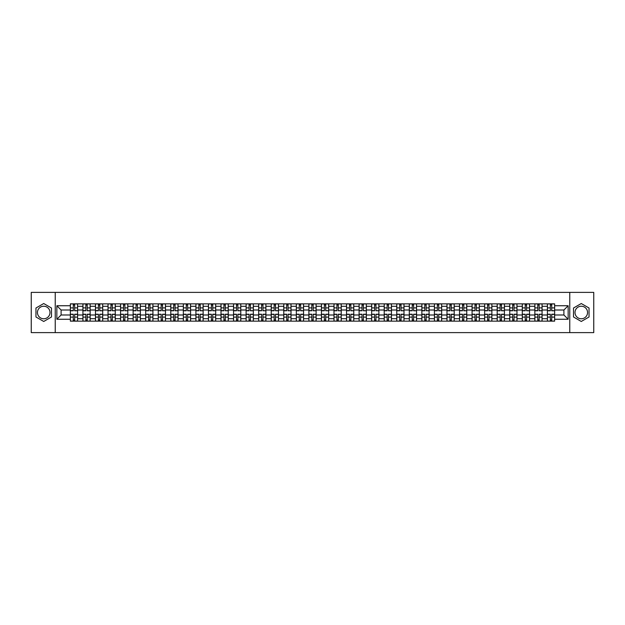 <?xml version="1.0" encoding="UTF-8"?>
<svg xmlns="http://www.w3.org/2000/svg" width="625" height="625" viewBox="0 0 625 625"><rect width="100%" height="100%" fill="white"/><g stroke="black" fill="none" stroke-linecap="round" stroke-linejoin="round"><path stroke-width="0.94" d="M43.727 318.773A6.273 6.273 0 0 1 37.445 312.5A6.273 6.273 0 0 1 43.727 306.227A6.273 6.273 0 0 1 50 312.5A6.273 6.273 0 0 1 43.727 318.773M581.273 318.773A6.273 6.273 0 0 1 575 312.5A6.273 6.273 0 0 1 581.273 306.227A6.273 6.273 0 0 1 587.555 312.5A6.273 6.273 0 0 1 581.273 318.773M569.766 332.617L593.75 332.617L593.75 292.383L31.25 292.383L31.25 332.617L569.766 332.617L569.766 292.383M82.914 321.148L82.914 306.305L77.602 306.305L77.602 321.148M77.602 306.305L77.602 303.852M82.914 306.305L82.914 303.852M90.156 303.852L90.156 321.148M95.469 321.148L95.469 303.852M102.711 303.852L102.711 321.148M108.023 321.148L108.023 303.852M115.266 303.852L115.266 321.148M120.57 321.148L120.57 303.852M127.82 303.852L127.82 321.148M133.125 321.148L133.125 303.852M140.367 303.852L140.367 321.148M145.68 321.148L145.68 303.852M152.922 303.852L152.922 321.148M158.234 321.148L158.234 303.852M165.477 303.852L165.477 321.148M170.789 321.148L170.789 303.852M178.031 303.852L178.031 321.148M183.344 321.148L183.344 303.852M190.586 303.852L190.586 321.148M195.898 321.148L195.898 303.852M203.141 303.852L203.141 321.148M208.453 321.148L208.453 303.852M215.695 303.852L215.695 321.148M221 321.148L221 303.852M228.242 303.852L228.242 321.148M233.555 321.148L233.555 303.852M240.797 303.852L240.797 321.148M246.109 321.148L246.109 303.852M253.352 303.852L253.352 321.148M258.664 321.148L258.664 303.852M265.906 303.852L265.906 321.148M271.219 321.148L271.219 303.852M278.461 303.852L278.461 321.148M283.773 321.148L283.773 303.852M291.016 303.852L291.016 321.148M296.328 321.148L296.328 303.852M303.57 303.852L303.57 321.148M308.875 321.148L308.875 303.852M316.125 303.852L316.125 321.148M321.43 321.148L321.43 303.852M328.672 303.852L328.672 321.148M333.984 321.148L333.984 303.852M341.227 303.852L341.227 321.148M346.539 321.148L346.539 303.852M353.781 303.852L353.781 321.148M359.094 321.148L359.094 303.852M366.336 303.852L366.336 321.148M371.648 321.148L371.648 303.852M378.891 303.852L378.891 321.148M384.203 321.148L384.203 303.852M391.445 303.852L391.445 321.148M396.758 321.148L396.758 303.852M404 303.852L404 321.148M409.305 321.148L409.305 303.852M416.547 303.852L416.547 321.148M421.859 321.148L421.859 303.852M429.102 303.852L429.102 321.148M434.414 321.148L434.414 303.852M441.656 303.852L441.656 321.148M446.969 321.148L446.969 303.852M454.211 303.852L454.211 321.148M459.523 321.148L459.523 303.852M466.766 303.852L466.766 321.148M472.078 321.148L472.078 303.852M479.32 303.852L479.32 321.148M484.633 321.148L484.633 303.852M491.875 303.852L491.875 321.148M497.18 321.148L497.18 303.852M504.43 303.852L504.43 321.148M509.734 321.148L509.734 303.852M516.977 303.852L516.977 321.148M522.289 321.148L522.289 303.852M529.531 303.852L529.531 321.148M534.844 321.148L534.844 303.852M542.086 303.852L542.086 321.148M547.398 321.148L547.398 303.852M547.398 314.992L542.086 314.992M534.844 314.992L529.531 314.992M522.289 314.992L516.977 314.992M509.734 314.992L504.43 314.992M497.18 314.992L491.875 314.992M484.633 314.992L479.32 314.992M472.078 314.992L466.766 314.992M459.523 314.992L454.211 314.992M446.969 314.992L441.656 314.992M434.414 314.992L429.102 314.992M421.859 314.992L416.547 314.992M409.305 314.992L404 314.992M396.758 314.992L391.445 314.992M384.203 314.992L378.891 314.992M371.648 314.992L366.336 314.992M359.094 314.992L353.781 314.992M346.539 314.992L341.227 314.992M333.984 314.992L328.672 314.992M321.43 314.992L316.125 314.992M308.875 314.992L303.57 314.992M296.328 314.992L291.016 314.992M283.773 314.992L278.461 314.992M271.219 314.992L265.906 314.992M258.664 314.992L253.352 314.992M246.109 314.992L240.797 314.992M233.555 314.992L228.242 314.992M221 314.992L215.695 314.992M208.453 314.992L203.141 314.992M195.898 314.992L190.586 314.992M183.344 314.992L178.031 314.992M170.789 314.992L165.477 314.992M158.234 314.992L152.922 314.992M145.68 314.992L140.367 314.992M133.125 314.992L127.82 314.992M120.57 314.992L115.266 314.992M108.023 314.992L102.711 314.992M95.469 314.992L90.156 314.992M82.914 314.992L77.602 314.992M547.398 310.008L542.086 310.008M534.844 310.008L529.531 310.008M522.289 310.008L516.977 310.008M509.734 310.008L504.43 310.008M497.18 310.008L491.875 310.008M484.633 310.008L479.32 310.008M472.078 310.008L466.766 310.008M459.523 310.008L454.211 310.008M446.969 310.008L441.656 310.008M434.414 310.008L429.102 310.008M421.859 310.008L416.547 310.008M409.305 310.008L404 310.008M396.758 310.008L391.445 310.008M384.203 310.008L378.891 310.008M371.648 310.008L366.336 310.008M359.094 310.008L353.781 310.008M346.539 310.008L341.227 310.008M333.984 310.008L328.672 310.008M321.43 310.008L316.125 310.008M308.875 310.008L303.57 310.008M296.328 310.008L291.016 310.008M283.773 310.008L278.461 310.008M271.219 310.008L265.906 310.008M258.664 310.008L253.352 310.008M246.109 310.008L240.797 310.008M233.555 310.008L228.242 310.008M221 310.008L215.695 310.008M208.453 310.008L203.141 310.008M195.898 310.008L190.586 310.008M183.344 310.008L178.031 310.008M170.789 310.008L165.477 310.008M158.234 310.008L152.922 310.008M145.68 310.008L140.367 310.008M133.125 310.008L127.82 310.008M120.57 310.008L115.266 310.008M108.023 310.008L102.711 310.008M95.469 310.008L90.156 310.008M82.914 310.008L77.602 310.008M61.102 314.992L70.359 314.992L70.359 310.008L61.102 310.008L61.102 314.992L56.844 319.258L56.844 305.742L70.359 305.742L70.359 310.008M554.641 310.008L554.641 314.992L563.898 314.992L563.898 310.008L554.641 310.008L554.641 303.852L70.359 303.852L70.359 305.742M554.641 305.742L568.156 305.742L568.156 319.258L554.641 319.258L554.641 314.992M70.359 314.992L70.359 321.148L554.641 321.148L554.641 319.258M70.359 319.258L56.844 319.258M55.234 332.617L55.234 292.383M51.492 308.016L43.727 303.531L35.961 308.016L35.961 316.984L43.727 321.469L51.492 316.984L51.492 308.016M589.039 308.016L581.273 303.531L573.508 308.016L573.508 316.984L581.273 321.469L589.039 316.984L589.039 308.016M74.664 319.945L73.297 319.945M73.297 305.055L74.664 305.055M87.219 319.945L85.852 319.945M85.852 305.055L87.219 305.055M99.773 319.945L98.406 319.945M98.406 305.055L99.773 305.055M112.328 319.945L110.961 319.945M110.961 305.055L112.328 305.055M124.883 319.945L123.508 319.945M123.508 305.055L124.883 305.055M137.43 319.945L136.062 319.945M136.062 305.055L137.43 305.055M149.984 319.945L148.617 319.945M148.617 305.055L149.984 305.055M162.539 319.945L161.172 319.945M161.172 305.055L162.539 305.055M175.094 319.945L173.727 319.945M173.727 305.055L175.094 305.055M187.648 319.945L186.281 319.945M186.281 305.055L187.648 305.055M200.203 319.945L198.836 319.945M198.836 305.055L200.203 305.055M212.758 319.945L211.391 319.945M211.391 305.055L212.758 305.055M225.305 319.945L223.938 319.945M223.938 305.055L225.305 305.055M237.859 319.945L236.492 319.945M236.492 305.055L237.859 305.055M250.414 319.945L249.047 319.945M249.047 305.055L250.414 305.055M262.969 319.945L261.602 319.945M261.602 305.055L262.969 305.055M275.523 319.945L274.156 319.945M274.156 305.055L275.523 305.055M288.078 319.945L286.711 319.945M286.711 305.055L288.078 305.055M300.633 319.945L299.266 319.945M299.266 305.055L300.633 305.055M313.188 319.945L311.812 319.945M311.812 305.055L313.188 305.055M325.734 319.945L324.367 319.945M324.367 305.055L325.734 305.055M338.289 319.945L336.922 319.945M336.922 305.055L338.289 305.055M350.844 319.945L349.477 319.945M349.477 305.055L350.844 305.055M363.398 319.945L362.031 319.945M362.031 305.055L363.398 305.055M375.953 319.945L374.586 319.945M374.586 305.055L375.953 305.055M388.508 319.945L387.141 319.945M387.141 305.055L388.508 305.055M401.062 319.945L399.695 319.945M399.695 305.055L401.062 305.055M413.609 319.945L412.242 319.945M412.242 305.055L413.609 305.055M426.164 319.945L424.797 319.945M424.797 305.055L426.164 305.055M438.719 319.945L437.352 319.945M437.352 305.055L438.719 305.055M451.273 319.945L449.906 319.945M449.906 305.055L451.273 305.055M463.828 319.945L462.461 319.945M462.461 305.055L463.828 305.055M476.383 319.945L475.016 319.945M475.016 305.055L476.383 305.055M488.938 319.945L487.57 319.945M487.57 305.055L488.938 305.055M501.492 319.945L500.117 319.945M500.117 305.055L501.492 305.055M514.039 319.945L512.672 319.945M512.672 305.055L514.039 305.055M526.594 319.945L525.227 319.945M525.227 305.055L526.594 305.055M539.148 319.945L537.781 319.945M537.781 305.055L539.148 305.055M551.703 319.945L550.336 319.945M550.336 305.055L551.703 305.055M56.844 305.742L61.102 310.008M563.898 314.992L568.156 319.258M563.898 310.008L568.156 305.742M74.664 310.602L77.562 310.773L74.664 310.773L74.664 303.93L77.562 303.93L75.953 303.93M77.562 310.602L77.562 303.93M73.297 304.977L74.664 304.977M72.008 303.93L70.398 303.93L70.398 310.773L73.297 310.773L73.297 303.93L72.133 303.93M70.398 303.93L75.828 303.93M73.297 314.227L73.297 321.07L70.398 321.07L70.398 314.227L73.297 314.227M74.664 320.023L73.297 320.023M72.133 321.07L77.562 321.07L77.562 314.227L74.664 314.227L74.664 321.07L75.828 321.07M87.219 310.602L90.117 310.773L87.219 310.773L87.219 303.93L90.117 303.93L88.508 303.93M90.117 310.602L90.117 303.93M85.852 304.977L87.219 304.977M84.562 303.93L82.953 303.93L82.953 310.773L85.852 310.773L85.852 303.93L84.68 303.93M82.953 303.93L88.383 303.93M99.773 310.602L102.672 310.773L99.773 310.773L99.773 303.93L102.672 303.93L101.063 303.93M102.672 310.602L102.672 303.93M98.406 304.977L99.773 304.977M97.117 303.93L95.508 303.93L95.508 310.773L98.406 310.773L98.406 303.93L97.234 303.93M95.508 303.93L100.937 303.93M85.852 314.227L85.852 321.07L82.953 321.07L82.953 314.227L85.852 314.227M87.219 320.023L85.852 320.023M84.68 321.07L90.117 321.07L90.117 314.227L87.219 314.227L87.219 321.07L88.383 321.07M98.406 314.227L98.406 321.07L95.508 321.07L95.508 314.227L98.406 314.227M99.773 320.023L98.406 320.023M97.234 321.07L102.672 321.07L102.672 314.227L99.773 314.227L99.773 321.07L100.937 321.07M112.328 310.602L115.219 310.773L112.328 310.773L112.328 303.93L115.219 303.93L113.609 303.93M115.219 310.602L115.219 303.93M110.961 304.977L112.328 304.977M109.672 303.93L108.062 303.93L108.062 310.773L110.961 310.773L110.961 303.93L109.789 303.93M108.062 303.93L113.492 303.93M124.883 310.602L127.773 310.773L124.883 310.773L124.883 303.93L127.773 303.93L126.164 303.93M127.773 310.602L127.773 303.93M123.508 304.977L124.883 304.977M122.227 303.93L120.617 303.93L120.617 310.773L123.508 310.773L123.508 303.93L122.344 303.93M120.617 303.93L126.047 303.93M137.43 310.602L140.328 310.773L137.43 310.773L137.43 303.93L140.328 303.93L138.719 303.93M140.328 310.602L140.328 303.93M136.062 304.977L137.43 304.977M134.781 303.93L133.164 303.93L133.164 310.773L136.062 310.773L136.062 303.93L134.898 303.93M133.164 303.93L138.602 303.93M110.961 314.227L110.961 321.07L108.062 321.07L108.062 314.227L110.961 314.227M112.328 320.023L110.961 320.023M109.789 321.07L115.219 321.07L115.219 314.227L112.328 314.227L112.328 321.07L113.492 321.07M123.508 314.227L123.508 321.07L120.617 321.07L120.617 314.227L123.508 314.227M124.883 320.023L123.508 320.023M122.344 321.07L127.773 321.07L127.773 314.227L124.883 314.227L124.883 321.07L126.047 321.07M136.062 314.227L136.062 321.07L133.164 321.07L133.164 314.227L136.062 314.227M137.43 320.023L136.062 320.023M134.898 321.07L140.328 321.07L140.328 314.227L137.43 314.227L137.43 321.07L138.602 321.07M149.984 310.602L152.883 310.773L149.984 310.773L149.984 303.93L152.883 303.93L151.273 303.93M152.883 310.602L152.883 303.93M148.617 304.977L149.984 304.977M147.328 303.93L145.719 303.93L145.719 310.773L148.617 310.773L148.617 303.93L147.453 303.93M145.719 303.93L151.156 303.93M148.617 314.227L148.617 321.07L145.719 321.07L145.719 314.227L148.617 314.227M149.984 320.023L148.617 320.023M147.453 321.07L152.883 321.07L152.883 314.227L149.984 314.227L149.984 321.07L151.156 321.07M162.539 310.602L165.438 310.773L162.539 310.773L162.539 303.93L165.438 303.93L163.828 303.93M165.438 310.602L165.438 303.93M161.172 304.977L162.539 304.977M159.883 303.93L158.273 303.93L158.273 310.773L161.172 310.773L161.172 303.93L160.008 303.93M158.273 303.93L163.711 303.93M161.172 314.227L161.172 321.07L158.273 321.07L158.273 314.227L161.172 314.227M162.539 320.023L161.172 320.023M160.008 321.07L165.438 321.07L165.438 314.227L162.539 314.227L162.539 321.07L163.711 321.07M175.094 310.602L177.992 310.773L175.094 310.773L175.094 303.93L177.992 303.93L176.383 303.93M177.992 310.602L177.992 303.93M173.727 304.977L175.094 304.977M172.438 303.93L170.828 303.93L170.828 310.773L173.727 310.773L173.727 303.93L172.562 303.93M170.828 303.93L176.258 303.93M173.727 314.227L173.727 321.07L170.828 321.07L170.828 314.227L173.727 314.227M175.094 320.023L173.727 320.023M172.562 321.07L177.992 321.07L177.992 314.227L175.094 314.227L175.094 321.07L176.258 321.07M187.648 310.602L190.547 310.773L187.648 310.773L187.648 303.93L190.547 303.93L188.938 303.93M190.547 310.602L190.547 303.93M186.281 304.977L187.648 304.977M184.992 303.93L183.383 303.93L183.383 310.773L186.281 310.773L186.281 303.93L185.109 303.93M183.383 303.93L188.812 303.93M186.281 314.227L186.281 321.07L183.383 321.07L183.383 314.227L186.281 314.227M187.648 320.023L186.281 320.023M185.109 321.07L190.547 321.07L190.547 314.227L187.648 314.227L187.648 321.07L188.812 321.07M200.203 310.602L203.102 310.773L200.203 310.773L200.203 303.93L203.102 303.93L201.492 303.93M203.102 310.602L203.102 303.93M198.836 304.977L200.203 304.977M197.547 303.93L195.938 303.93L195.938 310.773L198.836 310.773L198.836 303.93L197.664 303.93M195.938 303.93L201.367 303.93M198.836 314.227L198.836 321.07L195.938 321.07L195.938 314.227L198.836 314.227M200.203 320.023L198.836 320.023M197.664 321.07L203.102 321.07L203.102 314.227L200.203 314.227L200.203 321.07L201.367 321.07M212.758 310.602L215.648 310.773L212.758 310.773L212.758 303.93L215.648 303.93L214.039 303.93M215.648 310.602L215.648 303.93M211.391 304.977L212.758 304.977M210.102 303.93L208.492 303.93L208.492 310.773L211.391 310.773L211.391 303.93L210.219 303.93M208.492 303.93L213.922 303.93M211.391 314.227L211.391 321.07L208.492 321.07L208.492 314.227L211.391 314.227M212.758 320.023L211.391 320.023M210.219 321.07L215.648 321.07L215.648 314.227L212.758 314.227L212.758 321.07L213.922 321.07M225.305 310.602L228.203 310.773L225.305 310.773L225.305 303.93L228.203 303.93L226.594 303.93M228.203 310.602L228.203 303.93M223.938 304.977L225.305 304.977M222.656 303.93L221.047 303.93L221.047 310.773L223.938 310.773L223.938 303.93L222.773 303.93M221.047 303.93L226.477 303.93M223.938 314.227L223.938 321.07L221.047 321.07L221.047 314.227L223.938 314.227M225.305 320.023L223.938 320.023M222.773 321.07L228.203 321.07L228.203 314.227L225.305 314.227L225.305 321.07L226.477 321.07M237.859 310.602L240.758 310.773L237.859 310.773L237.859 303.93L240.758 303.93L239.148 303.93M240.758 310.602L240.758 303.93M236.492 304.977L237.859 304.977M235.203 303.93L233.594 303.93L233.594 310.773L236.492 310.773L236.492 303.93L235.328 303.93M233.594 303.93L239.031 303.93M236.492 314.227L236.492 321.07L233.594 321.07L233.594 314.227L236.492 314.227M237.859 320.023L236.492 320.023M235.328 321.07L240.758 321.07L240.758 314.227L237.859 314.227L237.859 321.07L239.031 321.07M250.414 310.602L253.312 310.773L250.414 310.773L250.414 303.93L253.312 303.93L251.703 303.93M253.312 310.602L253.312 303.93M249.047 304.977L250.414 304.977M247.758 303.93L246.148 303.93L246.148 310.773L249.047 310.773L249.047 303.93L247.883 303.93M246.148 303.93L251.586 303.93M249.047 314.227L249.047 321.07L246.148 321.07L246.148 314.227L249.047 314.227M250.414 320.023L249.047 320.023M247.883 321.07L253.312 321.07L253.312 314.227L250.414 314.227L250.414 321.07L251.586 321.07M262.969 310.602L265.867 310.773L262.969 310.773L262.969 303.93L265.867 303.93L264.258 303.93M265.867 310.602L265.867 303.93M261.602 304.977L262.969 304.977M260.312 303.93L258.703 303.93L258.703 310.773L261.602 310.773L261.602 303.93L260.438 303.93M258.703 303.93L264.133 303.93M261.602 314.227L261.602 321.07L258.703 321.07L258.703 314.227L261.602 314.227M262.969 320.023L261.602 320.023M260.438 321.07L265.867 321.07L265.867 314.227L262.969 314.227L262.969 321.07L264.133 321.07M275.523 310.602L278.422 310.773L275.523 310.773L275.523 303.93L278.422 303.93L276.812 303.93M278.422 310.602L278.422 303.93M274.156 304.977L275.523 304.977M272.867 303.93L271.258 303.93L271.258 310.773L274.156 310.773L274.156 303.93L272.984 303.93M271.258 303.93L276.688 303.93M274.156 314.227L274.156 321.07L271.258 321.07L271.258 314.227L274.156 314.227M275.523 320.023L274.156 320.023M272.984 321.07L278.422 321.07L278.422 314.227L275.523 314.227L275.523 321.07L276.688 321.07M288.078 310.602L290.977 310.773L288.078 310.773L288.078 303.93L290.977 303.93L289.367 303.93M290.977 310.602L290.977 303.93M286.711 304.977L288.078 304.977M285.422 303.93L283.812 303.93L283.812 310.773L286.711 310.773L286.711 303.93L285.539 303.93M283.812 303.93L289.242 303.93M286.711 314.227L286.711 321.07L283.812 321.07L283.812 314.227L286.711 314.227M288.078 320.023L286.711 320.023M285.539 321.07L290.977 321.07L290.977 314.227L288.078 314.227L288.078 321.07L289.242 321.07M300.633 310.602L303.531 310.773L300.633 310.773L300.633 303.93L303.531 303.93L301.914 303.93M303.531 310.602L303.531 303.93M299.266 304.977L300.633 304.977M297.977 303.93L296.367 303.93L296.367 310.773L299.266 310.773L299.266 303.93L298.094 303.93M296.367 303.93L301.797 303.93M299.266 314.227L299.266 321.07L296.367 321.07L296.367 314.227L299.266 314.227M300.633 320.023L299.266 320.023M298.094 321.07L303.531 321.07L303.531 314.227L300.633 314.227L300.633 321.07L301.797 321.07M313.188 310.602L316.078 310.773L313.188 310.773L313.188 303.93L316.078 303.93L314.469 303.93M316.078 310.602L316.078 303.93M311.812 304.977L313.188 304.977M310.531 303.93L308.922 303.93L308.922 310.773L311.812 310.773L311.812 303.93L310.648 303.93M308.922 303.93L314.352 303.93M311.812 314.227L311.812 321.07L308.922 321.07L308.922 314.227L311.812 314.227M313.188 320.023L311.812 320.023M310.648 321.07L316.078 321.07L316.078 314.227L313.188 314.227L313.188 321.07L314.352 321.07M325.734 310.602L328.633 310.773L325.734 310.773L325.734 303.93L328.633 303.93L327.023 303.93M328.633 310.602L328.633 303.93M324.367 304.977L325.734 304.977M323.086 303.93L321.469 303.93L321.469 310.773L324.367 310.773L324.367 303.93L323.203 303.93M321.469 303.93L326.906 303.93M324.367 314.227L324.367 321.07L321.469 321.07L321.469 314.227L324.367 314.227M325.734 320.023L324.367 320.023M323.203 321.07L328.633 321.07L328.633 314.227L325.734 314.227L325.734 321.07L326.906 321.07M338.289 310.602L341.188 310.773L338.289 310.773L338.289 303.93L341.188 303.93L339.578 303.93M341.188 310.602L341.188 303.93M336.922 304.977L338.289 304.977M335.633 303.93L334.023 303.93L334.023 310.773L336.922 310.773L336.922 303.93L335.758 303.93M334.023 303.93L339.461 303.93M336.922 314.227L336.922 321.07L334.023 321.07L334.023 314.227L336.922 314.227M338.289 320.023L336.922 320.023M335.758 321.07L341.188 321.07L341.188 314.227L338.289 314.227L338.289 321.07L339.461 321.07M350.844 310.602L353.742 310.773L350.844 310.773L350.844 303.93L353.742 303.93L352.133 303.93M353.742 310.602L353.742 303.93M349.477 304.977L350.844 304.977M348.188 303.93L346.578 303.93L346.578 310.773L349.477 310.773L349.477 303.93L348.312 303.93M346.578 303.93L352.016 303.93M349.477 314.227L349.477 321.07L346.578 321.07L346.578 314.227L349.477 314.227M350.844 320.023L349.477 320.023M348.312 321.07L353.742 321.07L353.742 314.227L350.844 314.227L350.844 321.07L352.016 321.07M363.398 310.602L366.297 310.773L363.398 310.773L363.398 303.93L366.297 303.93L364.688 303.93M366.297 310.602L366.297 303.93M362.031 304.977L363.398 304.977M360.742 303.93L359.133 303.93L359.133 310.773L362.031 310.773L362.031 303.93L360.867 303.93M359.133 303.93L364.562 303.93M362.031 314.227L362.031 321.07L359.133 321.07L359.133 314.227L362.031 314.227M363.398 320.023L362.031 320.023M360.867 321.07L366.297 321.07L366.297 314.227L363.398 314.227L363.398 321.07L364.562 321.07M375.953 310.602L378.852 310.773L375.953 310.773L375.953 303.93L378.852 303.93L377.242 303.93M378.852 310.602L378.852 303.93M374.586 304.977L375.953 304.977M373.297 303.93L371.688 303.93L371.688 310.773L374.586 310.773L374.586 303.93L373.414 303.93M371.688 303.93L377.117 303.93M374.586 314.227L374.586 321.07L371.688 321.07L371.688 314.227L374.586 314.227M375.953 320.023L374.586 320.023M373.414 321.07L378.852 321.07L378.852 314.227L375.953 314.227L375.953 321.07L377.117 321.07M388.508 310.602L391.406 310.773L388.508 310.773L388.508 303.93L391.406 303.93L389.797 303.93M391.406 310.602L391.406 303.93M387.141 304.977L388.508 304.977M385.852 303.93L384.242 303.93L384.242 310.773L387.141 310.773L387.141 303.93L385.969 303.93M384.242 303.93L389.672 303.93M387.141 314.227L387.141 321.07L384.242 321.07L384.242 314.227L387.141 314.227M388.508 320.023L387.141 320.023M385.969 321.07L391.406 321.07L391.406 314.227L388.508 314.227L388.508 321.07L389.672 321.07M401.062 310.602L403.953 310.773L401.062 310.773L401.062 303.93L403.953 303.93L402.344 303.93M403.953 310.602L403.953 303.93M399.695 304.977L401.062 304.977M398.406 303.93L396.797 303.93L396.797 310.773L399.695 310.773L399.695 303.93L398.523 303.93M396.797 303.93L402.227 303.93M399.695 314.227L399.695 321.07L396.797 321.07L396.797 314.227L399.695 314.227M401.062 320.023L399.695 320.023M398.523 321.07L403.953 321.07L403.953 314.227L401.062 314.227L401.062 321.07L402.227 321.07M413.609 310.602L416.508 310.773L413.609 310.773L413.609 303.93L416.508 303.93L414.898 303.93M416.508 310.602L416.508 303.93M412.242 304.977L413.609 304.977M410.961 303.93L409.352 303.93L409.352 310.773L412.242 310.773L412.242 303.93L411.078 303.93M409.352 303.93L414.781 303.93M412.242 314.227L412.242 321.07L409.352 321.07L409.352 314.227L412.242 314.227M413.609 320.023L412.242 320.023M411.078 321.07L416.508 321.07L416.508 314.227L413.609 314.227L413.609 321.07L414.781 321.07M426.164 310.602L429.063 310.773L426.164 310.773L426.164 303.93L429.063 303.93L427.453 303.93M429.063 310.602L429.063 303.93M424.797 304.977L426.164 304.977M423.508 303.93L421.898 303.93L421.898 310.773L424.797 310.773L424.797 303.93L423.633 303.93M421.898 303.93L427.336 303.93M424.797 314.227L424.797 321.07L421.898 321.07L421.898 314.227L424.797 314.227M426.164 320.023L424.797 320.023M423.633 321.07L429.063 321.07L429.063 314.227L426.164 314.227L426.164 321.07L427.336 321.07M438.719 310.602L441.617 310.773L438.719 310.773L438.719 303.93L441.617 303.93L440.008 303.93M441.617 310.602L441.617 303.93M437.352 304.977L438.719 304.977M436.062 303.93L434.453 303.93L434.453 310.773L437.352 310.773L437.352 303.93L436.188 303.93M434.453 303.93L439.891 303.93M437.352 314.227L437.352 321.07L434.453 321.07L434.453 314.227L437.352 314.227M438.719 320.023L437.352 320.023M436.188 321.07L441.617 321.07L441.617 314.227L438.719 314.227L438.719 321.07L439.891 321.07M451.273 310.602L454.172 310.773L451.273 310.773L451.273 303.93L454.172 303.93L452.562 303.93M454.172 310.602L454.172 303.93M449.906 304.977L451.273 304.977M448.617 303.93L447.008 303.93L447.008 310.773L449.906 310.773L449.906 303.93L448.742 303.93M447.008 303.93L452.438 303.93M449.906 314.227L449.906 321.07L447.008 321.07L447.008 314.227L449.906 314.227M451.273 320.023L449.906 320.023M448.742 321.07L454.172 321.07L454.172 314.227L451.273 314.227L451.273 321.07L452.438 321.07M463.828 310.602L466.727 310.773L463.828 310.773L463.828 303.93L466.727 303.93L465.117 303.93M466.727 310.602L466.727 303.93M462.461 304.977L463.828 304.977M461.172 303.93L459.562 303.93L459.562 310.773L462.461 310.773L462.461 303.93L461.289 303.93M459.562 303.93L464.992 303.93M462.461 314.227L462.461 321.07L459.562 321.07L459.562 314.227L462.461 314.227M463.828 320.023L462.461 320.023M461.289 321.07L466.727 321.07L466.727 314.227L463.828 314.227L463.828 321.07L464.992 321.07M476.383 310.602L479.281 310.773L476.383 310.773L476.383 303.93L479.281 303.93L477.672 303.93M479.281 310.602L479.281 303.93M475.016 304.977L476.383 304.977M473.727 303.93L472.117 303.93L472.117 310.773L475.016 310.773L475.016 303.93L473.844 303.93M472.117 303.93L477.547 303.93M475.016 314.227L475.016 321.07L472.117 321.07L472.117 314.227L475.016 314.227M476.383 320.023L475.016 320.023M473.844 321.07L479.281 321.07L479.281 314.227L476.383 314.227L476.383 321.07L477.547 321.07M488.938 310.602L491.836 310.773L488.938 310.773L488.938 303.93L491.836 303.93L490.219 303.93M491.836 310.602L491.836 303.93M487.57 304.977L488.938 304.977M486.281 303.93L484.672 303.93L484.672 310.773L487.57 310.773L487.57 303.93L486.398 303.93M484.672 303.93L490.102 303.93M487.57 314.227L487.57 321.07L484.672 321.07L484.672 314.227L487.57 314.227M488.938 320.023L487.57 320.023M486.398 321.07L491.836 321.07L491.836 314.227L488.938 314.227L488.938 321.07L490.102 321.07M501.492 310.602L504.383 310.773L501.492 310.773L501.492 303.93L504.383 303.93L502.773 303.93M504.383 310.602L504.383 303.93M500.117 304.977L501.492 304.977M498.836 303.93L497.227 303.93L497.227 310.773L500.117 310.773L500.117 303.93L498.953 303.93M497.227 303.93L502.656 303.93M500.117 314.227L500.117 321.07L497.227 321.07L497.227 314.227L500.117 314.227M501.492 320.023L500.117 320.023M498.953 321.07L504.383 321.07L504.383 314.227L501.492 314.227L501.492 321.07L502.656 321.07M514.039 310.602L516.938 310.773L514.039 310.773L514.039 303.93L516.938 303.93L515.328 303.93M516.938 310.602L516.938 303.93M512.672 304.977L514.039 304.977M511.391 303.93L509.781 303.93L509.781 310.773L512.672 310.773L512.672 303.93L511.508 303.93M509.781 303.93L515.211 303.93M512.672 314.227L512.672 321.07L509.781 321.07L509.781 314.227L512.672 314.227M514.039 320.023L512.672 320.023M511.508 321.07L516.938 321.07L516.938 314.227L514.039 314.227L514.039 321.07L515.211 321.07M526.594 310.602L529.492 310.773L526.594 310.773L526.594 303.93L529.492 303.93L527.883 303.93M529.492 310.602L529.492 303.93M525.227 304.977L526.594 304.977M523.938 303.93L522.328 303.93L522.328 310.773L525.227 310.773L525.227 303.93L524.062 303.93M522.328 303.93L527.766 303.93M525.227 314.227L525.227 321.07L522.328 321.07L522.328 314.227L525.227 314.227M526.594 320.023L525.227 320.023M524.062 321.07L529.492 321.07L529.492 314.227L526.594 314.227L526.594 321.07L527.766 321.07M539.148 310.602L542.047 310.773L539.148 310.773L539.148 303.93L542.047 303.93L540.438 303.93M542.047 310.602L542.047 303.93M537.781 304.977L539.148 304.977M536.492 303.93L534.883 303.93L534.883 310.773L537.781 310.773L537.781 303.93L536.617 303.93M534.883 303.93L540.32 303.93M537.781 314.227L537.781 321.07L534.883 321.07L534.883 314.227L537.781 314.227M539.148 320.023L537.781 320.023M536.617 321.07L542.047 321.07L542.047 314.227L539.148 314.227L539.148 321.07L540.32 321.07M551.703 310.602L554.602 310.773L551.703 310.773L551.703 303.93L554.602 303.93L552.992 303.93M554.602 310.602L554.602 303.93M550.336 304.977L551.703 304.977M549.047 303.93L547.438 303.93L547.438 310.773L550.336 310.773L550.336 303.93L549.172 303.93M547.438 303.93L552.867 303.93M550.336 314.227L550.336 321.07L547.438 321.07L547.438 314.227L550.336 314.227M551.703 320.023L550.336 320.023M549.172 321.07L554.602 321.07L554.602 314.227L551.703 314.227L551.703 321.07L552.867 321.07M534.844 306.305L529.531 306.305M522.289 306.305L516.977 306.305M509.734 306.305L504.43 306.305M497.18 306.305L491.875 306.305M484.633 306.305L479.32 306.305M472.078 306.305L466.766 306.305M459.523 306.305L454.211 306.305M446.969 306.305L441.656 306.305M434.414 306.305L429.102 306.305M421.859 306.305L416.547 306.305M409.305 306.305L404 306.305M396.758 306.305L391.445 306.305M384.203 306.305L378.891 306.305M371.648 306.305L366.336 306.305M359.094 306.305L353.781 306.305M346.539 306.305L341.227 306.305M333.984 306.305L328.672 306.305M321.43 306.305L316.125 306.305M308.875 306.305L303.57 306.305M296.328 306.305L291.016 306.305M283.773 306.305L278.461 306.305M271.219 306.305L265.906 306.305M258.664 306.305L253.352 306.305M246.109 306.305L240.797 306.305M233.555 306.305L228.242 306.305M221 306.305L215.695 306.305M208.453 306.305L203.141 306.305M195.898 306.305L190.586 306.305M183.344 306.305L178.031 306.305M170.789 306.305L165.477 306.305M158.234 306.305L152.922 306.305M145.68 306.305L140.367 306.305M133.125 306.305L127.82 306.305M120.57 306.305L115.266 306.305M108.023 306.305L102.711 306.305M95.469 306.305L90.156 306.305M547.398 306.305L542.086 306.305M534.844 318.695L529.531 318.695M522.289 318.695L516.977 318.695M509.734 318.695L504.43 318.695M497.18 318.695L491.875 318.695M484.633 318.695L479.32 318.695M472.078 318.695L466.766 318.695M459.523 318.695L454.211 318.695M446.969 318.695L441.656 318.695M434.414 318.695L429.102 318.695M421.859 318.695L416.547 318.695M409.305 318.695L404 318.695M396.758 318.695L391.445 318.695M384.203 318.695L378.891 318.695M371.648 318.695L366.336 318.695M359.094 318.695L353.781 318.695M346.539 318.695L341.227 318.695M333.984 318.695L328.672 318.695M321.43 318.695L316.125 318.695M308.875 318.695L303.57 318.695M296.328 318.695L291.016 318.695M283.773 318.695L278.461 318.695M271.219 318.695L265.906 318.695M258.664 318.695L253.352 318.695M246.109 318.695L240.797 318.695M233.555 318.695L228.242 318.695M221 318.695L215.695 318.695M208.453 318.695L203.141 318.695M195.898 318.695L190.586 318.695M183.344 318.695L178.031 318.695M170.789 318.695L165.477 318.695M158.234 318.695L152.922 318.695M145.68 318.695L140.367 318.695M133.125 318.695L127.82 318.695M120.57 318.695L115.266 318.695M108.023 318.695L102.711 318.695M95.469 318.695L90.156 318.695M82.914 318.695L77.602 318.695M547.398 318.695L542.086 318.695M74.664 307.883L77.562 307.883M70.398 310.602L73.297 310.602M70.398 307.883L73.297 307.883M73.297 314.398L70.398 314.398M73.297 317.117L70.398 317.117M77.562 314.398L74.664 314.398M77.562 317.117L74.664 317.117M87.219 307.883L90.117 307.883M82.953 310.602L85.852 310.602M82.953 307.883L85.852 307.883M99.773 307.883L102.672 307.883M95.508 310.602L98.406 310.602M95.508 307.883L98.406 307.883M85.852 314.398L82.953 314.398M85.852 317.117L82.953 317.117M90.117 314.398L87.219 314.398M90.117 317.117L87.219 317.117M98.406 314.398L95.508 314.398M98.406 317.117L95.508 317.117M102.672 314.398L99.773 314.398M102.672 317.117L99.773 317.117M112.328 307.883L115.219 307.883M108.062 310.602L110.961 310.602M108.062 307.883L110.961 307.883M124.883 307.883L127.773 307.883M120.617 310.602L123.508 310.602M120.617 307.883L123.508 307.883M137.43 307.883L140.328 307.883M133.164 310.602L136.062 310.602M133.164 307.883L136.062 307.883M110.961 314.398L108.062 314.398M110.961 317.117L108.062 317.117M115.219 314.398L112.328 314.398M115.219 317.117L112.328 317.117M123.508 314.398L120.617 314.398M123.508 317.117L120.617 317.117M127.773 314.398L124.883 314.398M127.773 317.117L124.883 317.117M136.062 314.398L133.164 314.398M136.062 317.117L133.164 317.117M140.328 314.398L137.43 314.398M140.328 317.117L137.43 317.117M149.984 307.883L152.883 307.883M145.719 310.602L148.617 310.602M145.719 307.883L148.617 307.883M148.617 314.398L145.719 314.398M148.617 317.117L145.719 317.117M152.883 314.398L149.984 314.398M152.883 317.117L149.984 317.117M162.539 307.883L165.438 307.883M158.273 310.602L161.172 310.602M158.273 307.883L161.172 307.883M161.172 314.398L158.273 314.398M161.172 317.117L158.273 317.117M165.438 314.398L162.539 314.398M165.438 317.117L162.539 317.117M175.094 307.883L177.992 307.883M170.828 310.602L173.727 310.602M170.828 307.883L173.727 307.883M173.727 314.398L170.828 314.398M173.727 317.117L170.828 317.117M177.992 314.398L175.094 314.398M177.992 317.117L175.094 317.117M187.648 307.883L190.547 307.883M183.383 310.602L186.281 310.602M183.383 307.883L186.281 307.883M186.281 314.398L183.383 314.398M186.281 317.117L183.383 317.117M190.547 314.398L187.648 314.398M190.547 317.117L187.648 317.117M200.203 307.883L203.102 307.883M195.938 310.602L198.836 310.602M195.938 307.883L198.836 307.883M198.836 314.398L195.938 314.398M198.836 317.117L195.938 317.117M203.102 314.398L200.203 314.398M203.102 317.117L200.203 317.117M212.758 307.883L215.648 307.883M208.492 310.602L211.391 310.602M208.492 307.883L211.391 307.883M211.391 314.398L208.492 314.398M211.391 317.117L208.492 317.117M215.648 314.398L212.758 314.398M215.648 317.117L212.758 317.117M225.305 307.883L228.203 307.883M221.047 310.602L223.938 310.602M221.047 307.883L223.938 307.883M223.938 314.398L221.047 314.398M223.938 317.117L221.047 317.117M228.203 314.398L225.305 314.398M228.203 317.117L225.305 317.117M237.859 307.883L240.758 307.883M233.594 310.602L236.492 310.602M233.594 307.883L236.492 307.883M236.492 314.398L233.594 314.398M236.492 317.117L233.594 317.117M240.758 314.398L237.859 314.398M240.758 317.117L237.859 317.117M250.414 307.883L253.312 307.883M246.148 310.602L249.047 310.602M246.148 307.883L249.047 307.883M249.047 314.398L246.148 314.398M249.047 317.117L246.148 317.117M253.312 314.398L250.414 314.398M253.312 317.117L250.414 317.117M262.969 307.883L265.867 307.883M258.703 310.602L261.602 310.602M258.703 307.883L261.602 307.883M261.602 314.398L258.703 314.398M261.602 317.117L258.703 317.117M265.867 314.398L262.969 314.398M265.867 317.117L262.969 317.117M275.523 307.883L278.422 307.883M271.258 310.602L274.156 310.602M271.258 307.883L274.156 307.883M274.156 314.398L271.258 314.398M274.156 317.117L271.258 317.117M278.422 314.398L275.523 314.398M278.422 317.117L275.523 317.117M288.078 307.883L290.977 307.883M283.812 310.602L286.711 310.602M283.812 307.883L286.711 307.883M286.711 314.398L283.812 314.398M286.711 317.117L283.812 317.117M290.977 314.398L288.078 314.398M290.977 317.117L288.078 317.117M300.633 307.883L303.531 307.883M296.367 310.602L299.266 310.602M296.367 307.883L299.266 307.883M299.266 314.398L296.367 314.398M299.266 317.117L296.367 317.117M303.531 314.398L300.633 314.398M303.531 317.117L300.633 317.117M313.188 307.883L316.078 307.883M308.922 310.602L311.812 310.602M308.922 307.883L311.812 307.883M311.812 314.398L308.922 314.398M311.812 317.117L308.922 317.117M316.078 314.398L313.188 314.398M316.078 317.117L313.188 317.117M325.734 307.883L328.633 307.883M321.469 310.602L324.367 310.602M321.469 307.883L324.367 307.883M324.367 314.398L321.469 314.398M324.367 317.117L321.469 317.117M328.633 314.398L325.734 314.398M328.633 317.117L325.734 317.117M338.289 307.883L341.188 307.883M334.023 310.602L336.922 310.602M334.023 307.883L336.922 307.883M336.922 314.398L334.023 314.398M336.922 317.117L334.023 317.117M341.188 314.398L338.289 314.398M341.188 317.117L338.289 317.117M350.844 307.883L353.742 307.883M346.578 310.602L349.477 310.602M346.578 307.883L349.477 307.883M349.477 314.398L346.578 314.398M349.477 317.117L346.578 317.117M353.742 314.398L350.844 314.398M353.742 317.117L350.844 317.117M363.398 307.883L366.297 307.883M359.133 310.602L362.031 310.602M359.133 307.883L362.031 307.883M362.031 314.398L359.133 314.398M362.031 317.117L359.133 317.117M366.297 314.398L363.398 314.398M366.297 317.117L363.398 317.117M375.953 307.883L378.852 307.883M371.688 310.602L374.586 310.602M371.688 307.883L374.586 307.883M374.586 314.398L371.688 314.398M374.586 317.117L371.688 317.117M378.852 314.398L375.953 314.398M378.852 317.117L375.953 317.117M388.508 307.883L391.406 307.883M384.242 310.602L387.141 310.602M384.242 307.883L387.141 307.883M387.141 314.398L384.242 314.398M387.141 317.117L384.242 317.117M391.406 314.398L388.508 314.398M391.406 317.117L388.508 317.117M401.062 307.883L403.953 307.883M396.797 310.602L399.695 310.602M396.797 307.883L399.695 307.883M399.695 314.398L396.797 314.398M399.695 317.117L396.797 317.117M403.953 314.398L401.062 314.398M403.953 317.117L401.062 317.117M413.609 307.883L416.508 307.883M409.352 310.602L412.242 310.602M409.352 307.883L412.242 307.883M412.242 314.398L409.352 314.398M412.242 317.117L409.352 317.117M416.508 314.398L413.609 314.398M416.508 317.117L413.609 317.117M426.164 307.883L429.063 307.883M421.898 310.602L424.797 310.602M421.898 307.883L424.797 307.883M424.797 314.398L421.898 314.398M424.797 317.117L421.898 317.117M429.063 314.398L426.164 314.398M429.063 317.117L426.164 317.117M438.719 307.883L441.617 307.883M434.453 310.602L437.352 310.602M434.453 307.883L437.352 307.883M437.352 314.398L434.453 314.398M437.352 317.117L434.453 317.117M441.617 314.398L438.719 314.398M441.617 317.117L438.719 317.117M451.273 307.883L454.172 307.883M447.008 310.602L449.906 310.602M447.008 307.883L449.906 307.883M449.906 314.398L447.008 314.398M449.906 317.117L447.008 317.117M454.172 314.398L451.273 314.398M454.172 317.117L451.273 317.117M463.828 307.883L466.727 307.883M459.562 310.602L462.461 310.602M459.562 307.883L462.461 307.883M462.461 314.398L459.562 314.398M462.461 317.117L459.562 317.117M466.727 314.398L463.828 314.398M466.727 317.117L463.828 317.117M476.383 307.883L479.281 307.883M472.117 310.602L475.016 310.602M472.117 307.883L475.016 307.883M475.016 314.398L472.117 314.398M475.016 317.117L472.117 317.117M479.281 314.398L476.383 314.398M479.281 317.117L476.383 317.117M488.938 307.883L491.836 307.883M484.672 310.602L487.57 310.602M484.672 307.883L487.57 307.883M487.57 314.398L484.672 314.398M487.57 317.117L484.672 317.117M491.836 314.398L488.938 314.398M491.836 317.117L488.938 317.117M501.492 307.883L504.383 307.883M497.227 310.602L500.117 310.602M497.227 307.883L500.117 307.883M500.117 314.398L497.227 314.398M500.117 317.117L497.227 317.117M504.383 314.398L501.492 314.398M504.383 317.117L501.492 317.117M514.039 307.883L516.938 307.883M509.781 310.602L512.672 310.602M509.781 307.883L512.672 307.883M512.672 314.398L509.781 314.398M512.672 317.117L509.781 317.117M516.938 314.398L514.039 314.398M516.938 317.117L514.039 317.117M526.594 307.883L529.492 307.883M522.328 310.602L525.227 310.602M522.328 307.883L525.227 307.883M525.227 314.398L522.328 314.398M525.227 317.117L522.328 317.117M529.492 314.398L526.594 314.398M529.492 317.117L526.594 317.117M539.148 307.883L542.047 307.883M534.883 310.602L537.781 310.602M534.883 307.883L537.781 307.883M537.781 314.398L534.883 314.398M537.781 317.117L534.883 317.117M542.047 314.398L539.148 314.398M542.047 317.117L539.148 317.117M551.703 307.883L554.602 307.883M547.438 310.602L550.336 310.602M547.438 307.883L550.336 307.883M550.336 314.398L547.438 314.398M550.336 317.117L547.438 317.117M554.602 314.398L551.703 314.398M554.602 317.117L551.703 317.117"/></g></svg>
